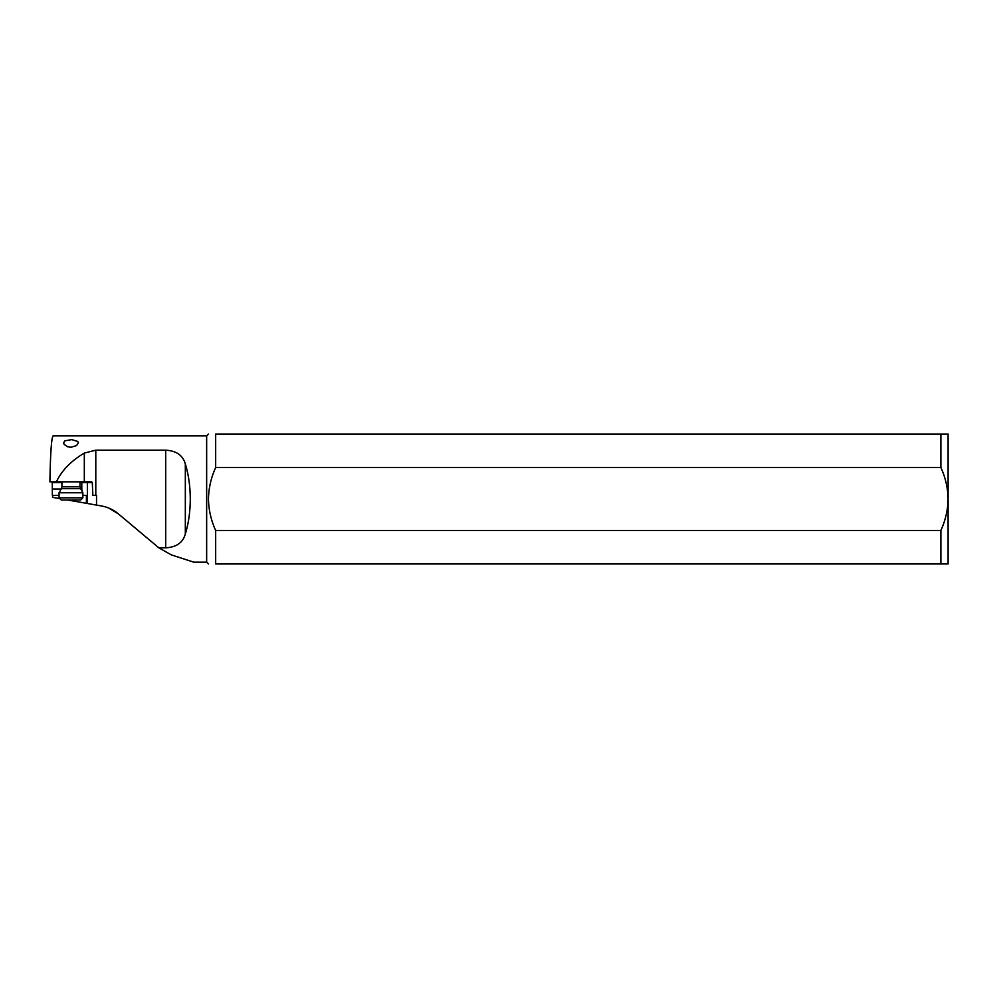 <?xml version="1.0" encoding="UTF-8"?>
<svg xmlns="http://www.w3.org/2000/svg" width="998" height="998" viewBox="0 0 998 998"><rect width="100%" height="100%" fill="white"/><g stroke="black" fill="none" stroke-linecap="round" stroke-linejoin="round"><path stroke-width="1.5" d="M940.877 434.043L940.877 467.538L215.668 467.538L215.668 434.043L948.1 434.043L948.1 563.957L940.877 563.957L940.877 530.462L215.668 530.462C211.089 520.457 208.682 509.966 208.457 499C208.682 488.047 211.089 477.555 215.668 467.538C211.089 477.543 208.682 488.034 208.457 499M940.877 467.538C945.468 477.543 947.863 488.034 948.1 499C947.875 509.953 945.468 520.445 940.877 530.462M215.668 530.462L215.668 563.957C206.212 563.957 206.212 563.957 215.668 563.957L940.877 563.957M84.319 453.067L84.319 481.822L91.579 481.822L92.303 482.545L92.864 495.395L95.796 495.395L95.796 450.173L84.319 453.067C70.883 461.088 61.589 470.669 56.437 481.822L49.9 481.822C50.424 453.03 51.484 437.698 53.081 435.852L206.648 435.852L206.648 562.148L208.457 563.957M215.668 434.043C206.212 434.043 206.212 434.043 215.668 434.043M95.796 450.173L165.705 450.173C176.397 450.784 182.933 455.387 185.329 463.983C188.572 474.624 190.219 486.288 190.269 499C190.219 511.712 188.572 523.376 185.329 534.017L185.329 463.983M70.958 447.291L76.609 445.545L78.355 442.825L77.794 441.465L71.769 439.619L64.945 440.817L63.56 442.825L64.134 444.384L67.652 446.755L70.958 447.291M84.319 481.822L56.437 481.822M95.796 495.395L96.519 495.395L96.519 505.088L101.409 505.961A36.09 36.09 0 0 1 118.35 513.858L158.832 547.827L165.705 547.827C176.397 547.216 182.933 542.613 185.329 534.017M96.519 505.088L67.565 499.986M59.855 498.626L52.582 497.341L52.582 495.395M52.27 481.822L52.358 495.395L59.057 495.395M52.32 489.045L61.202 489.045M80.713 489.045L81.799 489.045L81.799 482.545L87.375 482.545L87.375 503.479M82.011 491.278L81.799 489.045M86.402 503.304L86.402 495.395L82.871 495.395M82.323 481.822L79.99 482.545M206.648 562.148L193.724 562.148L171.319 554.876L158.832 547.827M108.819 508.094L118.35 513.858M59.057 497.827L61.215 499.986L80.701 499.986L82.871 497.827L59.057 497.827L59.057 492.775L82.871 492.775L79.99 486.799L61.938 486.799L61.452 488.608L80.464 488.608M165.705 450.173L165.705 547.827M52.32 482.545L61.938 482.545M92.303 482.545L87.375 482.545L87.999 481.822M206.648 435.852L208.457 434.043M79.99 486.799L79.99 481.822M82.871 497.827L82.871 492.775M61.452 488.608L59.057 492.775M61.938 486.799L61.938 481.822"/></g></svg>

